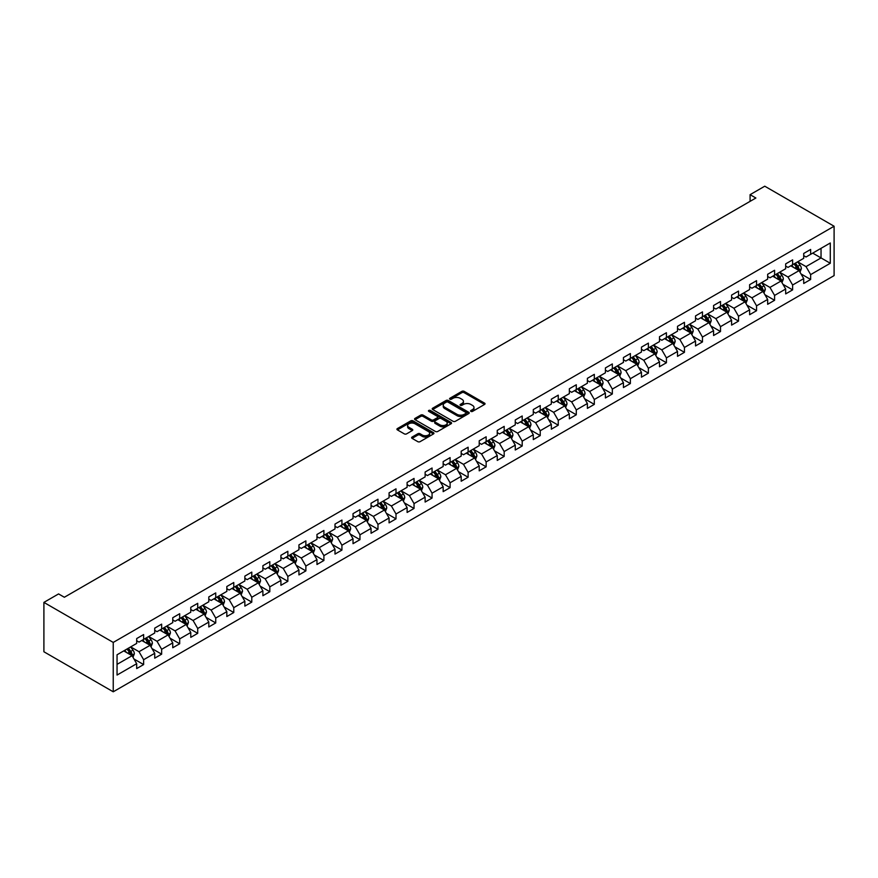 <?xml version="1.0" encoding="UTF-8"?>
<svg xmlns="http://www.w3.org/2000/svg" width="878" height="878" viewBox="0 0 878 878"><rect width="100%" height="100%" fill="white"/><g stroke="black" fill="none" stroke-linecap="round" stroke-linejoin="round"><path stroke-width="1.32" d="M470.926 411.398A1.119 0.648 0 0 0 472.518 411.398L484.568 404.44A1.602 0.922 0 0 0 485.04 403.781A1.602 0.922 0 0 0 484.568 403.134L464.155 391.347A1.602 0.922 0 0 0 461.883 391.347L449.832 398.305A1.119 0.648 0 0 0 451.413 399.216L452.982 398.316A5.136 2.963 0 0 1 460.237 398.316L461.938 399.303A5.136 2.963 0 0 1 463.441 401.4A5.136 2.963 0 0 1 461.938 403.485L460.379 404.396A1.119 0.648 0 0 0 461.971 405.307L463.529 404.407A5.136 2.963 0 0 1 470.784 404.407L472.485 405.395A5.136 2.963 0 0 1 473.988 407.48A5.136 2.963 0 0 1 472.485 409.576L470.926 410.476A1.119 0.648 0 0 0 470.926 411.398L470.926 410.476M412.089 437.057A1.602 0.922 0 0 0 411.617 437.705A1.602 0.922 0 0 0 412.089 438.363L417.818 441.667A1.602 0.922 0 0 0 420.079 441.667L433.469 433.941A1.602 0.922 0 0 0 433.941 433.282A1.602 0.922 0 0 0 433.469 432.634L413.044 420.847A1.602 0.922 0 0 0 410.783 420.847L397.394 428.574A1.602 0.922 0 0 0 396.922 429.232A1.602 0.922 0 0 0 397.394 429.88L404.319 433.875A1.602 0.922 0 0 0 406.58 433.875L412.309 430.571A1.602 0.922 0 0 0 412.781 429.913A1.602 0.922 0 0 0 412.309 429.254L408.885 427.279A4.291 2.48 0 0 1 407.622 425.523A4.291 2.48 0 0 1 410.278 423.24A4.291 2.48 0 0 1 414.954 423.778L428.387 431.537A4.291 2.48 0 0 1 429.649 433.282A4.291 2.48 0 0 1 426.993 435.576A4.291 2.48 0 0 1 422.318 435.038L420.079 433.743A1.602 0.922 0 0 0 417.818 433.743L412.089 437.057L412.089 438.363M834.1 226.239L764.76 186.202L750.086 194.675L755.87 198.011L64.357 597.26L58.574 593.923L43.9 602.396L113.24 642.422L834.1 226.239L834.1 275.604L113.24 691.798L113.24 642.422M453.092 421.308A1.602 0.922 0 0 0 455.364 421.308L468.742 413.571A1.602 0.922 0 0 0 469.214 412.923A1.602 0.922 0 0 0 468.742 412.265L448.329 400.478A1.602 0.922 0 0 0 446.057 400.478L432.667 408.204A1.602 0.922 0 0 0 432.206 408.863A1.602 0.922 0 0 0 432.667 409.51L453.092 421.308M429.21 411.639A1.119 0.648 0 0 1 430.352 411.804L430.352 410.465L451.105 422.45A1.602 0.922 0 0 1 451.577 423.108A1.602 0.922 0 0 1 451.105 423.756L437.716 431.482A1.602 0.922 0 0 1 435.455 431.482L415.031 419.695L415.031 418.389A1.602 0.922 0 0 0 414.57 419.047A1.602 0.922 0 0 0 415.031 419.695M415.031 418.389L420.76 415.085A1.602 0.922 0 0 1 423.031 415.085L431.307 419.86A1.602 0.922 0 0 0 433.578 419.86L437.376 417.665A1.602 0.922 0 0 0 437.848 417.017A1.602 0.922 0 0 0 437.376 416.359L428.76 411.376A1.119 0.648 0 0 1 430.352 410.465M133.983 659.005L143.63 664.569L143.63 659.707L154.726 653.298L154.726 658.171L161.651 654.165L161.651 649.292L172.746 642.894L172.746 647.755L179.683 643.761L179.683 638.888L190.778 632.478L190.778 637.351L197.715 633.345L197.715 628.483L208.799 622.074L208.799 626.947L215.736 622.941L215.736 618.068L226.831 611.67L226.831 616.532L233.767 612.537L233.767 607.664L244.863 601.254L244.863 606.127L251.788 602.121L251.788 597.26L262.884 590.85L262.884 595.723L269.82 591.717L269.82 586.844L280.916 580.446L280.916 585.308L287.852 581.313L287.852 576.44L298.937 570.031L298.937 574.903L305.873 570.898L305.873 566.036L316.969 559.626L316.969 564.499L323.905 560.493L323.905 555.62L335.001 549.222L335.001 554.084L341.926 550.089L341.926 545.216L353.022 538.807L353.022 543.68L359.958 539.674L359.958 534.812L371.054 528.402L371.054 533.275L377.979 529.269L377.979 524.396L389.075 517.998L389.075 522.86L396.011 518.865L396.011 513.992L407.107 507.583L407.107 512.456L414.043 508.45L414.043 503.588L425.128 497.178L425.128 502.051L432.064 498.046L432.064 493.173L443.16 486.774L443.16 491.636L450.096 487.641L450.096 482.768L461.191 476.359L461.191 481.232L468.117 477.226L468.117 472.364L479.212 465.955L479.212 470.827L486.149 466.822L486.149 461.949L497.244 455.55L497.244 460.412L504.181 456.417L504.181 451.544L515.265 445.135L515.265 450.008L522.201 446.002L522.201 441.14L533.297 434.731L533.297 439.604L540.233 435.598L540.233 430.725L551.329 424.326L551.329 429.188L558.254 425.193L558.254 420.321L569.35 413.911L569.35 418.784L576.286 414.778L576.286 409.916L587.382 403.507L587.382 408.38L594.318 404.374L594.318 399.501L605.403 393.103L605.403 397.964L612.339 393.97L612.339 389.097L623.435 382.687L623.435 387.56L630.371 383.554L630.371 378.692L641.456 372.283L641.456 377.156L648.392 373.15L648.392 368.277L659.488 361.879L659.488 366.741L666.424 362.746L666.424 357.873L677.52 351.463L677.52 356.336L684.445 352.33L684.445 347.469L695.541 341.059L695.541 345.932L702.477 341.926L702.477 337.053L713.573 330.655L713.573 335.517L720.509 331.522L720.509 326.649L731.593 320.24L731.593 325.112L738.53 321.107L738.53 316.234L749.625 309.835L749.625 314.708L756.562 310.702L756.562 305.829L767.657 299.431L767.657 304.293L774.583 300.298L774.583 295.425L785.678 289.016L785.678 293.889L792.615 289.883L792.615 285.01L803.71 278.611L803.71 283.484L810.646 279.478L810.646 274.605L830.292 263.268L830.292 242.986L821.04 248.32L821.04 257.923L830.292 263.268M143.63 664.569L136.694 668.575L136.694 663.702L117.048 675.05L117.048 654.769L136.694 643.42L136.694 638.558L143.63 634.553L143.63 639.425L154.726 633.016L154.726 628.143L161.651 624.137L161.651 629.01L172.746 622.612L172.746 617.739L179.683 613.733L179.683 618.606L190.778 612.196L190.778 607.335L197.715 603.329L197.715 608.202L208.799 601.792L208.799 596.919L215.736 592.913L215.736 597.786L226.831 591.388L226.831 586.515L233.767 582.509L233.767 587.382L244.863 580.973L244.863 576.111L251.788 572.105L251.788 576.978L262.884 570.568L262.884 565.695L269.82 561.69L269.82 566.562L280.916 560.164L280.916 555.291L287.852 551.285L287.852 556.158L298.937 549.749L298.937 544.876L305.873 540.881L305.873 545.754L316.969 539.344L316.969 534.472L323.905 530.466L323.905 535.339L335.001 528.94L335.001 524.067L341.926 520.061L341.926 524.934L353.022 518.525L353.022 513.652L359.958 509.657L359.958 514.53L371.054 508.121L371.054 503.248L377.979 499.242L377.979 504.115L389.075 497.716L389.075 492.843L396.011 488.837L396.011 493.71L407.107 487.301L407.107 482.428L414.043 478.433L414.043 483.306L425.128 476.897L425.128 472.024L432.064 468.018L432.064 472.891L443.16 466.492L443.16 461.619L450.096 457.614L450.096 462.486L461.191 456.077L461.191 451.204L468.117 447.209L468.117 452.071L479.212 445.673L479.212 440.8L486.149 436.794L486.149 441.667L497.244 435.269L497.244 430.396L504.181 426.39L504.181 431.263L515.265 424.853L515.265 419.98L522.201 415.985L522.201 420.847L533.297 414.449L533.297 409.576L540.233 405.57L540.233 410.443L551.329 404.045L551.329 399.172L558.254 395.166L558.254 400.039L569.35 393.629L569.35 388.756L576.286 384.762L576.286 389.623L587.382 383.225L587.382 378.352L594.318 374.346L594.318 379.219L605.403 372.821L605.403 367.948L612.339 363.942L612.339 368.815L623.435 362.405L623.435 357.533L630.371 353.538L630.371 358.4L641.456 352.001L641.456 347.128L648.392 343.122L648.392 347.995L659.488 341.597L659.488 336.724L666.424 332.718L666.424 337.591L677.52 331.182L677.52 326.309L684.445 322.314L684.445 327.176L695.541 320.777L695.541 315.904L702.477 311.899L702.477 316.771L713.573 310.373L713.573 305.5L720.509 301.494L720.509 306.367L731.593 299.958L731.593 295.085L738.53 291.09L738.53 295.952L749.625 289.553L749.625 284.681L756.562 280.675L756.562 285.548L767.657 279.138L767.657 274.276L774.583 270.27L774.583 275.143L785.678 268.734L785.678 263.861L792.615 259.866L792.615 264.728L803.71 258.33L803.71 253.457L810.646 249.451L810.646 254.324L830.292 242.986M141.775 640.49L150.105 645.297L139.009 651.695L130.69 646.888M136.694 640.753L139.009 642.092L143.63 639.425M139.009 651.695L143.63 659.707M150.105 645.297L154.726 653.298M159.807 630.086L168.126 634.882L157.03 641.291L148.711 636.484M154.726 630.349L157.03 631.677L161.651 629.01M157.03 641.291L161.651 649.292M168.126 634.882L172.746 642.894M177.839 619.67L186.158 624.477L175.062 630.876L166.743 626.08M172.746 619.934L175.062 621.273L179.683 618.606M175.062 630.876L179.683 638.888M186.158 624.477L190.778 632.478M195.86 609.266L204.179 614.073L193.083 620.472L184.764 615.665M190.778 609.53L193.083 610.868L197.715 608.202M193.083 620.472L197.715 628.483M204.179 614.073L208.799 622.074M213.892 598.851L222.211 603.658L211.115 610.067L202.796 605.26M208.799 599.125L211.115 600.453L215.736 597.786M211.115 610.067L215.736 618.068M222.211 603.658L226.831 611.67M231.913 588.447L240.232 593.254L229.147 599.652L220.817 594.856M226.831 588.71L229.147 590.049L233.767 587.382M229.147 599.652L233.767 607.664M240.232 593.254L244.863 601.254M249.945 578.042L258.264 582.849L247.168 589.248L238.849 584.441M244.863 578.306L247.168 579.645L251.788 576.978M247.168 589.248L251.788 597.26M258.264 582.849L262.884 590.85M267.966 567.627L276.296 572.434L265.2 578.843L256.881 574.036M262.884 567.901L265.2 569.229L269.82 566.562M265.2 578.843L269.82 586.844M276.296 572.434L280.916 580.446M285.998 557.223L294.317 562.03L283.221 568.428L274.902 563.632M280.916 557.486L283.221 558.825L287.852 556.158M283.221 568.428L287.852 576.44M294.317 562.03L298.937 570.031M304.029 546.818L312.349 551.625L301.253 558.024L292.934 553.217M298.937 547.082L301.253 548.421L305.873 545.754M301.253 558.024L305.873 566.036M312.349 551.625L316.969 559.626M322.05 536.403L330.369 541.21L319.285 547.62L310.955 542.813M316.969 536.678L319.285 538.005L323.905 535.339M319.285 547.62L323.905 555.62M330.369 541.21L335.001 549.222M340.082 525.999L348.401 530.806L337.306 537.204L328.987 532.408M335.001 526.262L337.306 527.601L341.926 524.934M337.306 537.204L341.926 545.216M348.401 530.806L353.022 538.807M358.103 515.595L366.433 520.391L355.338 526.8L347.019 521.993M353.022 515.858L355.338 517.197L359.958 514.53M355.338 526.8L359.958 534.812M366.433 520.391L371.054 528.402M376.135 505.179L384.454 509.986L373.359 516.396L365.039 511.589M371.054 505.454L373.359 506.782L377.979 504.115M373.359 516.396L377.979 524.396M384.454 509.986L389.075 517.998M394.167 494.775L402.486 499.582L391.39 505.98L383.071 501.184M389.075 495.038L391.39 496.377L396.011 493.71M391.39 505.98L396.011 513.992M402.486 499.582L407.107 507.583M412.188 484.371L420.507 489.167L409.411 495.576L401.092 490.769M407.107 484.634L409.411 485.973L414.043 483.306M409.411 495.576L414.043 503.588M420.507 489.167L425.128 497.178M430.22 473.955L438.539 478.762L427.443 485.172L419.124 480.365M425.128 474.23L427.443 475.558L432.064 472.891M427.443 485.172L432.064 493.173M438.539 478.762L443.16 486.774M448.241 463.551L456.56 468.358L445.475 474.757L437.156 469.96M443.16 463.814L445.475 465.153L450.096 462.486M445.475 474.757L450.096 482.768M456.56 468.358L461.191 476.359M466.273 453.147L474.592 457.943L463.496 464.352L455.177 459.545M461.191 453.41L463.496 454.749L468.117 452.071M463.496 464.352L468.117 472.364M474.592 457.943L479.212 465.955M484.305 442.731L492.624 447.539L481.528 453.948L473.209 449.141M479.212 443.006L481.528 444.334L486.149 441.667M481.528 453.948L486.149 461.949M492.624 447.539L497.244 455.55M502.326 432.327L510.645 437.134L499.549 443.533L491.23 438.737M497.244 432.591L499.549 433.93L504.181 431.263M499.549 443.533L504.181 451.544M510.645 437.134L515.265 445.135M520.358 421.923L528.677 426.719L517.581 433.128L509.262 428.321M515.265 422.186L517.581 423.525L522.201 420.847M517.581 433.128L522.201 441.14M528.677 426.719L533.297 434.731M538.379 411.508L546.698 416.315L535.613 422.724L527.283 417.917M533.297 411.782L535.613 413.11L540.233 410.443M535.613 422.724L540.233 430.725M546.698 416.315L551.329 424.326M556.411 401.103L564.73 405.91L553.634 412.309L545.315 407.513M551.329 401.367L553.634 402.706L558.254 400.039M553.634 412.309L558.254 420.321M564.73 405.91L569.35 413.911M574.431 390.699L582.762 395.495L571.666 401.904L563.347 397.097M569.35 390.962L571.666 392.301L576.286 389.623M571.666 401.904L576.286 409.916M582.762 395.495L587.382 403.507M592.463 380.284L600.782 385.091L589.687 391.5L581.368 386.693M587.382 380.558L589.687 381.886L594.318 379.219M589.687 391.5L594.318 399.501M600.782 385.091L605.403 393.103M610.495 369.879L618.814 374.686L607.719 381.085L599.4 376.289M605.403 370.143L607.719 371.482L612.339 368.815M607.719 381.085L612.339 389.097M618.814 374.686L623.435 382.687M628.516 359.475L636.835 364.271L625.751 370.681L617.421 365.874M623.435 359.739L625.751 361.077L630.371 358.4M625.751 370.681L630.371 378.692M636.835 364.271L641.456 372.283M646.548 349.06L654.867 353.867L643.772 360.276L635.452 355.469M641.456 349.334L643.772 350.662L648.392 347.995M643.772 360.276L648.392 368.277M654.867 353.867L659.488 361.879M664.569 338.656L672.888 343.463L661.803 349.861L653.484 345.065M659.488 338.919L661.803 340.258L666.424 337.591M661.803 349.861L666.424 357.873M672.888 343.463L677.52 351.463M682.601 328.251L690.92 333.047L679.824 339.457L671.505 334.65M677.52 328.515L679.824 329.854L684.445 327.176M679.824 339.457L684.445 347.469M690.92 333.047L695.541 341.059M700.633 317.836L708.952 322.643L697.856 329.052L689.537 324.245M695.541 318.11L697.856 319.438L702.477 316.771M697.856 329.052L702.477 337.053M708.952 322.643L713.573 330.655M718.654 307.432L726.973 312.239L715.877 318.637L707.558 313.841M713.573 307.695L715.877 309.034L720.509 306.367M715.877 318.637L720.509 326.649M726.973 312.239L731.593 320.24M736.686 297.027L745.005 301.823L733.909 308.233L725.59 303.426M731.593 297.291L733.909 298.63L738.53 295.952M733.909 308.233L738.53 316.234M745.005 301.823L749.625 309.835M754.707 286.612L763.026 291.419L751.941 297.829L743.611 293.022M749.625 286.886L751.941 288.214L756.562 285.548M751.941 297.829L756.562 305.829M763.026 291.419L767.657 299.431M772.739 276.208L781.058 281.015L769.962 287.413L761.643 282.617M767.657 276.471L769.962 277.81L774.583 275.143M769.962 287.413L774.583 295.425M781.058 281.015L785.678 289.016M790.76 265.804L799.09 270.6L787.994 277.009L779.675 272.202M785.678 266.067L787.994 267.406L792.615 264.728M787.994 277.009L792.615 285.01M799.09 270.6L803.71 278.611M812.721 253.127L821.04 257.923L806.015 266.605L797.696 261.798M803.71 255.663L806.015 256.991L810.646 254.324M806.015 266.605L810.646 274.605M43.9 602.396L43.9 651.761L113.24 691.798M750.086 194.675L750.086 201.347M117.048 664.372L132.073 655.701L123.754 650.894M132.073 655.701L136.694 663.702M800.988 273.903L810.646 279.478M782.967 284.318L792.615 289.883M764.936 294.723L774.583 300.298M746.915 305.127L756.562 310.702M728.883 315.542L738.53 321.107M710.851 325.947L720.509 331.522M692.83 336.351L702.477 341.926M674.798 346.766L684.445 352.33M656.777 357.17L666.424 362.746M638.745 367.575L648.392 373.15M620.713 377.99L630.371 383.554M602.692 388.394L612.339 393.97M584.66 398.799L594.318 404.374M566.639 409.214L576.286 414.778M548.607 419.618L558.254 425.193M530.586 430.022L540.233 435.598M512.554 440.438L522.201 446.002M494.523 450.842L504.181 456.417M476.502 461.246L486.149 466.822M458.47 471.662L468.117 477.226M440.449 482.066L450.096 487.641M422.417 492.47L432.064 498.046M404.385 502.885L414.043 508.45M386.364 513.29L396.011 518.865M368.332 523.694L377.979 529.269M350.311 534.109L359.958 539.674M332.279 544.514L341.926 550.089M314.258 554.918L323.905 560.493M296.226 565.333L305.873 570.898M278.194 575.738L287.852 581.313M260.173 586.142L269.82 591.717M242.141 596.557L251.788 602.121M224.12 606.961L233.767 612.537M206.089 617.366L215.736 622.941M188.057 627.781L197.715 633.345M170.036 638.185L179.683 643.761M152.004 648.59L161.651 654.165M471.376 411.552L472.485 410.915A5.136 2.963 0 0 0 473.988 408.819L473.988 407.48M463.441 401.4L463.441 402.728A5.136 2.963 0 0 1 461.938 404.824L460.829 405.46M484.568 403.134L484.568 404.44L464.155 392.675A1.602 0.922 0 0 0 461.883 392.675L450.282 399.38M468.742 412.265L468.742 413.571L448.329 401.817A1.602 0.922 0 0 0 446.057 401.817L432.689 409.532L432.667 408.204M465.911 413.373A1.119 0.648 0 0 0 465.911 412.462L447.989 402.113A1.119 0.648 0 0 0 446.397 402.113L444.751 403.068A5.136 2.963 0 0 0 443.247 405.164A5.136 2.963 0 0 0 444.751 407.26L456.999 414.328A5.136 2.963 0 0 0 464.264 414.328L465.911 413.373L465.911 414.712A1.119 0.648 0 0 0 466.24 414.251L466.24 412.923M443.247 405.164L443.247 406.492A5.136 2.963 0 0 0 444.751 408.588L444.751 407.26M465.911 414.712L464.264 415.667A5.136 2.963 0 0 1 456.999 415.667L444.751 408.588M415.053 419.706L420.76 416.413L420.76 415.085M437.848 417.017L437.848 418.345A1.602 0.922 0 0 1 437.376 419.004L433.578 421.199A1.602 0.922 0 0 1 431.307 421.199L423.031 416.413A1.602 0.922 0 0 0 420.76 416.413M430.352 411.804L451.083 423.767M439.9 424.82A4.291 2.48 0 0 0 444.575 425.358A4.291 2.48 0 0 0 447.231 423.075A4.291 2.48 0 0 0 445.969 421.319L441.239 418.586A1.602 0.922 0 0 0 438.967 418.586L435.17 420.781A1.602 0.922 0 0 0 434.698 421.429A1.602 0.922 0 0 0 435.17 422.088L439.9 424.82L439.9 426.159A4.291 2.48 0 0 0 444.575 426.697A4.291 2.48 0 0 0 447.231 424.403L447.231 423.075M434.698 421.429L434.698 422.768A1.602 0.922 0 0 0 435.17 423.426L435.17 422.088M439.9 426.159L435.17 423.426M429.649 433.282L429.649 434.621A4.291 2.48 0 0 1 426.993 436.915A4.291 2.48 0 0 1 422.318 436.377L420.079 435.082A1.602 0.922 0 0 0 417.818 435.082L412.111 438.374M407.622 425.523L407.622 426.862A4.291 2.48 0 0 0 408.885 428.618L408.885 427.279M412.287 430.582L408.885 428.618M433.469 432.634L433.469 433.941L413.044 422.175A1.602 0.922 0 0 0 410.783 422.175L397.416 429.891L397.394 428.574M800.001 272.18L801.373 268.723A4.335 2.502 -120 0 0 799.99 265.035L797.608 261.853M793.449 267.351L791.824 265.189M794.019 263.916L796.412 267.099A4.335 2.502 60 0 1 797.652 269.711L799.035 268.909A4.335 2.502 -120 0 0 797.795 266.297L795.413 263.115M794.327 263.74L796.972 267.274A2.206 1.273 60 0 1 797.367 267.944L799.035 268.909M781.969 282.595L783.341 279.127A4.335 2.502 -120 0 0 781.969 275.44L779.576 272.257M775.417 277.755L773.803 275.593M775.998 274.331L778.38 277.514A4.335 2.502 60 0 1 779.62 280.115L781.003 279.314A4.335 2.502 -120 0 0 779.763 276.713L777.381 273.53M776.295 274.156L778.94 277.689A2.206 1.273 60 0 1 779.346 278.359L781.003 279.314M763.948 293L765.32 289.542A4.335 2.502 -120 0 0 763.937 285.855L761.555 282.661M757.396 288.171L755.771 285.998M757.966 284.735L760.359 287.918A4.335 2.502 60 0 1 761.588 290.519L762.982 289.718A4.335 2.502 -120 0 0 761.742 287.117L759.36 283.934M758.274 284.56L760.919 288.094A2.206 1.273 60 0 1 761.314 288.763L762.982 289.718M745.916 303.404L747.288 299.947A4.335 2.502 -120 0 0 745.905 296.259L743.523 293.076M739.364 298.575L737.75 296.413M739.945 295.14L742.327 298.322A4.335 2.502 60 0 1 743.567 300.934L744.95 300.133A4.335 2.502 -120 0 0 743.71 297.521L741.328 294.339M740.242 294.964L742.887 298.498A2.206 1.273 60 0 1 743.293 299.168L744.95 300.133M727.884 313.819L729.267 310.351A4.335 2.502 -120 0 0 727.884 306.663L725.491 303.481M721.343 308.979L719.719 306.817M721.914 305.555L724.295 308.738A4.335 2.502 60 0 1 725.535 311.339L726.929 310.538A4.335 2.502 -120 0 0 725.689 307.937L723.296 304.754M722.221 305.379L724.866 308.913A2.206 1.273 60 0 1 725.261 309.583L726.929 310.538M709.863 324.223L711.235 320.766A4.335 2.502 -120 0 0 709.852 317.079L707.47 313.885M703.311 319.394L701.687 317.221M703.882 315.959L706.274 319.142A4.335 2.502 60 0 1 707.514 321.743L708.897 320.942A4.335 2.502 -120 0 0 707.657 318.341L705.275 315.158M704.189 315.784L706.834 319.318A2.206 1.273 60 0 1 707.24 319.987L708.897 320.942M691.831 334.628L693.214 331.171A4.335 2.502 -120 0 0 691.831 327.483L689.439 324.3M685.279 329.799L683.666 327.637M685.861 326.364L688.242 329.546A4.335 2.502 60 0 1 689.482 332.158L690.865 331.357A4.335 2.502 -120 0 0 689.636 328.745L687.244 325.562M686.157 326.188L688.802 329.722A2.206 1.273 60 0 1 689.208 330.391L690.865 331.357M673.81 345.043L675.182 341.575A4.335 2.502 -120 0 0 673.799 337.887L671.418 334.705M667.258 340.203L665.634 338.041M667.829 336.779L670.221 339.962A4.335 2.502 60 0 1 671.461 342.563L672.844 341.761A4.335 2.502 -120 0 0 671.604 339.16L669.223 335.978M668.136 336.603L670.781 340.137A2.206 1.273 60 0 1 671.176 340.807L672.844 341.761M655.778 355.447L657.15 351.99A4.335 2.502 -120 0 0 655.767 348.303L653.386 345.12M649.226 350.618L647.613 348.445M649.808 347.183L652.189 350.366A4.335 2.502 60 0 1 653.43 352.967L654.812 352.166A4.335 2.502 -120 0 0 653.572 349.565L651.191 346.382M650.104 347.008L652.749 350.541A2.206 1.273 60 0 1 653.155 351.211L654.812 352.166M637.757 365.863L639.129 362.394A4.335 2.502 -120 0 0 637.746 358.707L635.365 355.524M631.205 361.023L629.581 358.861M631.776 357.587L634.157 360.77A4.335 2.502 60 0 1 635.398 363.382L636.791 362.581A4.335 2.502 -120 0 0 635.551 359.969L633.159 356.786M632.083 357.412L634.728 360.946A2.206 1.273 60 0 1 635.123 361.615L636.791 362.581M619.725 376.267L621.097 372.799A4.335 2.502 -120 0 0 619.714 369.111L617.333 365.928M613.173 371.427L611.549 369.265M613.755 368.003L616.136 371.185A4.335 2.502 60 0 1 617.377 373.787L618.76 372.985A4.335 2.502 -120 0 0 617.519 370.384L615.138 367.202M614.051 367.827L616.696 371.361A2.206 1.273 60 0 1 617.102 372.031L618.76 372.985M601.693 386.671L603.076 383.214A4.335 2.502 -120 0 0 601.693 379.526L599.301 376.344M595.141 381.842L593.528 379.669M595.723 378.407L598.105 381.59A4.335 2.502 60 0 1 599.345 384.191L600.739 383.39A4.335 2.502 -120 0 0 599.498 380.789L597.106 377.606M596.019 378.231L598.675 381.765A2.206 1.273 60 0 1 599.07 382.435L600.739 383.39M583.672 397.086L585.044 393.618A4.335 2.502 -120 0 0 583.661 389.931L581.28 386.748M577.12 392.246L575.496 390.084M577.691 388.811L580.084 391.994A4.335 2.502 60 0 1 581.324 394.606L582.707 393.805A4.335 2.502 -120 0 0 581.466 391.193L579.085 388.01M577.998 388.636L580.643 392.17A2.206 1.273 60 0 1 581.038 392.839L582.707 393.805M565.641 407.491L567.012 404.023A4.335 2.502 -120 0 0 565.63 400.335L563.248 397.152M559.088 402.651L557.475 400.489M559.67 399.227L562.052 402.409A4.335 2.502 60 0 1 563.292 405.01L564.675 404.209A4.335 2.502 -120 0 0 563.435 401.608L561.053 398.425M559.966 399.051L562.611 402.585A2.206 1.273 60 0 1 563.017 403.254L564.675 404.209M547.62 417.895L548.991 414.438A4.335 2.502 -120 0 0 547.609 410.75L545.227 407.568M541.067 413.066L539.443 410.893M541.638 409.631L544.02 412.814A4.335 2.502 60 0 1 545.26 415.415L546.654 414.614A4.335 2.502 -120 0 0 545.414 412.012L543.032 408.83M541.945 409.455L544.59 412.989A2.206 1.273 60 0 1 544.986 413.659L546.654 414.614M529.588 428.31L530.96 424.842A4.335 2.502 -120 0 0 529.577 421.155L527.195 417.972M523.036 423.47L521.422 421.308M523.617 420.035L525.999 423.218A4.335 2.502 60 0 1 527.239 425.83L528.622 425.029A4.335 2.502 -120 0 0 527.382 422.417L525 419.234M523.914 419.86L526.559 423.394A2.206 1.273 60 0 1 526.965 424.063L528.622 425.029M511.556 438.715L512.939 435.247A4.335 2.502 -120 0 0 511.556 431.559L509.163 428.376M505.015 433.875L503.39 431.713M505.585 430.45L507.967 433.633A4.335 2.502 60 0 1 509.207 436.234L510.601 435.433A4.335 2.502 -120 0 0 509.361 432.832L506.968 429.649M505.882 430.275L508.538 433.809A2.206 1.273 60 0 1 508.933 434.478L510.601 435.433M493.535 449.119L494.907 445.662A4.335 2.502 -120 0 0 493.524 441.974L491.142 438.791M486.983 444.29L485.358 442.128M487.553 440.855L489.946 444.038A4.335 2.502 60 0 1 491.186 446.639L492.569 445.848A4.335 2.502 -120 0 0 491.329 443.236L488.947 440.054M487.861 440.679L490.506 444.213A2.206 1.273 60 0 1 490.912 444.883L492.569 445.848M475.503 459.534L476.875 456.066A4.335 2.502 -120 0 0 475.503 452.379L473.11 449.196M468.951 454.694L467.337 452.532M469.532 451.259L471.914 454.442A4.335 2.502 60 0 1 473.154 457.054L474.537 456.253A4.335 2.502 -120 0 0 473.308 453.652L470.915 450.458M469.829 451.083L472.474 454.617A2.206 1.273 60 0 1 472.88 455.287L474.537 456.253M457.482 469.939L458.854 466.47A4.335 2.502 -120 0 0 457.471 462.783L455.089 459.6M450.93 465.099L449.306 462.936M451.501 461.674L453.893 464.857A4.335 2.502 60 0 1 455.133 467.458L456.516 466.657A4.335 2.502 -120 0 0 455.276 464.056L452.894 460.873M451.808 461.499L454.453 465.033A2.206 1.273 60 0 1 454.848 465.702L456.516 466.657M439.45 480.343L440.822 476.886A4.335 2.502 -120 0 0 439.439 473.198L437.057 470.015M432.898 475.514L431.285 473.352M433.48 472.079L435.861 475.261A4.335 2.502 60 0 1 437.101 477.862L438.484 477.072A4.335 2.502 -120 0 0 437.244 474.46L434.862 471.277M433.776 471.903L436.421 475.437A2.206 1.273 60 0 1 436.827 476.106L438.484 477.072M421.418 490.758L422.801 487.29A4.335 2.502 -120 0 0 421.418 483.602L419.025 480.42M414.877 485.918L413.253 483.756M415.448 482.483L417.829 485.666A4.335 2.502 60 0 1 419.069 488.278L420.463 487.477A4.335 2.502 -120 0 0 419.223 484.875L416.83 481.682M415.755 482.307L418.4 485.841A2.206 1.273 60 0 1 418.795 486.511L420.463 487.477M403.397 501.162L404.769 497.694A4.335 2.502 -120 0 0 403.386 494.007L401.005 490.824M396.845 496.322L395.221 494.16M397.416 492.898L399.808 496.081A4.335 2.502 60 0 1 401.048 498.682L402.431 497.881A4.335 2.502 -120 0 0 401.191 495.28L398.81 492.097M397.723 492.723L400.368 496.257A2.206 1.273 60 0 1 400.774 496.926L402.431 497.881M385.365 511.567L386.748 508.11A4.335 2.502 -120 0 0 385.365 504.422L382.973 501.239M378.813 506.738L377.2 504.576M379.395 503.303L381.776 506.485A4.335 2.502 60 0 1 383.017 509.086L384.41 508.296A4.335 2.502 -120 0 0 383.17 505.684L380.778 502.501M379.691 503.127L382.336 506.661A2.206 1.273 60 0 1 382.742 507.33L384.41 508.296M367.344 521.982L368.716 518.514A4.335 2.502 -120 0 0 367.333 514.826L364.952 511.644M360.792 517.142L359.168 514.98M361.363 513.707L363.755 516.89A4.335 2.502 60 0 1 364.996 519.502L366.378 518.7A4.335 2.502 -120 0 0 365.138 516.099L362.757 512.906M361.67 513.531L364.315 517.065A2.206 1.273 60 0 1 364.71 517.735L366.378 518.7M349.312 532.386L350.684 528.918A4.335 2.502 -120 0 0 349.301 525.231L346.92 522.048M342.76 527.546L341.147 525.384M343.342 524.122L345.723 527.305A4.335 2.502 60 0 1 346.964 529.906L348.346 529.105A4.335 2.502 -120 0 0 347.106 526.504L344.725 523.321M343.638 523.946L346.283 527.48A2.206 1.273 60 0 1 346.689 528.15L348.346 529.105M331.291 542.791L332.663 539.333A4.335 2.502 -120 0 0 331.28 535.646L328.899 532.463M324.739 537.962L323.115 535.799M325.31 534.526L327.692 537.709A4.335 2.502 60 0 1 328.932 540.31L330.326 539.52A4.335 2.502 -120 0 0 329.085 536.908L326.693 533.725M325.617 534.351L328.262 537.885A2.206 1.273 60 0 1 328.657 538.554L330.326 539.52M313.259 553.206L314.631 549.738A4.335 2.502 -120 0 0 313.248 546.05L310.867 542.867M306.707 548.366L305.094 546.204M307.289 544.931L309.671 548.113A4.335 2.502 60 0 1 310.911 550.726L312.294 549.924A4.335 2.502 -120 0 0 311.053 547.323L308.672 544.13M307.585 544.766L310.23 548.289A2.206 1.273 60 0 1 310.636 548.959L312.294 549.924M295.227 563.61L296.61 560.142A4.335 2.502 -120 0 0 295.227 556.454L292.835 553.272M288.686 558.77L287.062 556.608M289.257 555.346L291.639 558.529A4.335 2.502 60 0 1 292.879 561.13L294.273 560.329A4.335 2.502 -120 0 0 293.032 557.728L290.64 554.545M289.553 555.17L292.209 558.704A2.206 1.273 60 0 1 292.604 559.374L294.273 560.329M277.207 574.014L278.578 570.557A4.335 2.502 -120 0 0 277.196 566.87L274.814 563.687M270.654 569.185L269.03 567.023M271.225 565.75L273.618 568.933A4.335 2.502 60 0 1 274.858 571.545L276.241 570.744A4.335 2.502 -120 0 0 275.001 568.132L272.619 564.949M271.532 565.575L274.177 569.109A2.206 1.273 60 0 1 274.584 569.778L276.241 570.744M259.175 584.43L260.546 580.962A4.335 2.502 -120 0 0 259.175 577.274L256.782 574.091M252.623 579.59L251.009 577.428M253.204 576.155L255.586 579.348A4.335 2.502 60 0 1 256.826 581.949L258.209 581.148A4.335 2.502 -120 0 0 256.969 578.547L254.587 575.353M253.501 575.99L256.146 579.513A2.206 1.273 60 0 1 256.552 580.182L258.209 581.148M241.154 594.834L242.526 591.366A4.335 2.502 -120 0 0 241.143 587.678L238.761 584.496M234.602 589.994L232.977 587.832M235.172 586.57L237.565 589.753A4.335 2.502 60 0 1 238.794 592.354L240.188 591.553A4.335 2.502 -120 0 0 238.948 588.951L236.566 585.769M235.48 586.394L238.125 589.928A2.206 1.273 60 0 1 238.52 590.598L240.188 591.553M223.122 605.238L224.494 601.781A4.335 2.502 -120 0 0 223.111 598.094L220.729 594.911M216.57 600.409L214.956 598.247M217.151 596.974L219.533 600.157A4.335 2.502 60 0 1 220.773 602.769L222.156 601.968A4.335 2.502 -120 0 0 220.916 599.356L218.534 596.173M217.448 596.799L220.093 600.332A2.206 1.273 60 0 1 220.499 601.002L222.156 601.968M205.09 615.654L206.473 612.185A4.335 2.502 -120 0 0 205.09 608.498L202.697 605.315M198.549 610.814L196.924 608.652M199.119 607.378L201.501 610.572A4.335 2.502 60 0 1 202.741 613.173L204.135 612.372A4.335 2.502 -120 0 0 202.895 609.771L200.502 606.577M199.427 607.214L202.072 610.737A2.206 1.273 60 0 1 202.467 611.406L204.135 612.372M187.069 626.058L188.441 622.59A4.335 2.502 -120 0 0 187.058 618.902L184.676 615.719M180.517 621.218L178.892 619.056M181.087 617.794L183.48 620.976A4.335 2.502 60 0 1 184.72 623.578L186.103 622.776A4.335 2.502 -120 0 0 184.863 620.175L182.481 616.993M181.395 617.618L184.04 621.152A2.206 1.273 60 0 1 184.446 621.822L186.103 622.776M169.037 636.462L170.42 633.005A4.335 2.502 -120 0 0 169.037 629.317L166.644 626.135M162.485 631.633L160.872 629.471M163.067 628.198L165.448 631.381A4.335 2.502 60 0 1 166.688 633.993L168.082 633.192A4.335 2.502 -120 0 0 166.842 630.58L164.449 627.397M163.363 628.022L166.008 631.556A2.206 1.273 60 0 1 166.414 632.226L168.082 633.192M151.016 646.877L152.388 643.409A4.335 2.502 -120 0 0 151.005 639.722L148.623 636.539M144.464 642.037L142.84 639.875M145.035 638.602L147.427 641.796A4.335 2.502 60 0 1 148.667 644.397L150.05 643.596A4.335 2.502 -120 0 0 148.81 640.995L146.428 637.801M145.342 638.438L147.987 641.961A2.206 1.273 60 0 1 148.382 642.63L150.05 643.596M132.984 657.282L134.356 653.814A4.335 2.502 -120 0 0 132.973 650.126L130.592 646.943M126.432 652.442L124.819 650.28M127.014 649.018L129.395 652.2A4.335 2.502 60 0 1 130.635 654.801L132.018 654A4.335 2.502 -120 0 0 130.778 651.399L128.397 648.216M127.31 648.842L129.955 652.376A2.206 1.273 60 0 1 130.361 653.045L132.018 654M472.485 410.915L472.485 409.576M460.379 405.307L460.379 404.396M461.938 404.824L461.938 403.485M449.832 399.216L449.832 398.305M461.883 392.675L461.883 391.347M464.155 392.675L464.155 391.347M446.057 401.817L446.057 400.478M448.329 401.817L448.329 400.478M456.999 415.667L456.999 414.328M464.264 415.667L464.264 414.328M423.031 416.413L423.031 415.085M431.307 421.199L431.307 419.86M433.578 421.199L433.578 419.86M437.376 419.004L437.376 417.665M451.105 423.756L451.105 422.45M417.818 435.082L417.818 433.743M420.079 435.082L420.079 433.743M422.318 436.377L422.318 435.038M412.309 430.571L412.309 429.254M410.783 422.175L410.783 420.847M413.044 422.175L413.044 420.847M798.662 270.358L801.34 268.811M797.795 266.297L799.99 265.035M794.711 268.075L796.412 267.099M780.63 280.762L783.319 279.215M779.763 276.713L781.969 275.44M776.69 278.491L778.38 277.514M762.598 291.178L765.287 289.619M761.742 287.117L763.937 285.855M758.658 288.895L760.359 287.918M744.577 301.582L747.266 300.035M743.71 297.521L745.905 296.259M740.637 299.299L742.327 298.322M726.545 311.986L729.234 310.439M725.689 307.937L727.884 306.663M722.605 309.714L724.295 308.738M708.524 322.402L711.213 320.843M707.657 318.341L709.852 317.079M704.573 320.119L706.274 319.142M690.492 332.806L693.181 331.258M689.636 328.745L691.831 327.483M686.552 330.523L688.242 329.546M672.471 343.21L675.149 341.663M671.604 339.16L673.799 337.887M668.52 340.938L670.221 339.962M654.439 353.625L657.128 352.067M653.572 349.565L655.767 348.303M650.499 351.343L652.189 350.366M636.407 364.03L639.096 362.482M635.551 359.969L637.746 358.707M632.467 361.758L634.157 360.77M618.386 374.434L621.075 372.887M617.519 370.384L619.714 369.111M614.446 372.162L616.136 371.185M600.354 384.849L603.043 383.291M599.498 380.789L601.693 379.526M596.414 382.567L598.105 381.59M582.333 395.254L585.011 393.706M581.466 391.193L583.661 389.931M578.382 392.982L580.084 391.994M564.302 405.658L566.99 404.11M563.435 401.608L565.63 400.335M560.362 403.386L562.052 402.409M546.27 416.073L548.959 414.515M545.414 412.012L547.609 410.75M542.33 413.79L544.02 412.814M528.249 426.478L530.938 424.93M527.382 422.417L529.577 421.155M524.309 424.206L525.999 423.218M510.217 436.882L512.906 435.334M509.361 432.832L511.556 431.559M506.277 434.61L507.967 433.633M492.196 447.297L494.874 445.739M491.329 443.236L493.524 441.974M488.245 445.014L489.946 444.038M474.164 457.701L476.853 456.154M473.308 453.652L475.503 452.379M470.224 455.43L471.914 454.442M456.143 468.106L458.821 466.558M455.276 464.056L457.471 462.783M452.192 465.834L453.893 464.857M438.111 478.521L440.8 476.963M437.244 474.46L439.439 473.198M434.171 476.238L435.861 475.261M420.079 488.925L422.768 487.378M419.223 484.875L421.418 483.602M416.139 486.653L417.829 485.666M402.058 499.33L404.747 497.782M401.191 495.28L403.386 494.007M398.107 497.058L399.808 496.081M384.026 509.745L386.715 508.186M383.17 505.684L385.365 504.422M380.086 507.462L381.776 506.485M366.005 520.149L368.683 518.602M365.138 516.099L367.333 514.826M362.054 517.877L363.755 516.89M347.973 530.553L350.662 529.006M347.106 526.504L349.301 525.231M344.033 528.282L345.723 527.305M329.941 540.969L332.63 539.41M329.085 536.908L331.28 535.646M326.001 538.686L327.692 537.709M311.92 551.373L314.609 549.826M311.053 547.323L313.248 546.05M307.98 549.101L309.671 548.113M293.889 561.777L296.577 560.23M293.032 557.728L295.227 556.454M289.949 559.505L291.639 558.529M275.868 572.193L278.546 570.634M275.001 568.132L277.196 566.87M271.917 569.91L273.618 568.933M257.836 582.597L260.525 581.049M256.969 578.547L259.175 577.274M253.896 580.325L255.586 579.348M239.804 593.001L242.493 591.454M238.948 588.951L241.143 587.678M235.864 590.729L237.565 589.753M221.783 603.416L224.472 601.858M220.916 599.356L223.111 598.094M217.843 601.134L219.533 600.157M203.751 613.821L206.44 612.273M202.895 609.771L205.09 608.498M199.811 611.549L201.501 610.572M185.73 624.225L188.419 622.678M184.863 620.175L187.058 618.902M181.779 621.953L183.48 620.976M167.698 634.64L170.387 633.082M166.842 630.58L169.037 629.317M163.758 632.358L165.448 631.381M149.677 645.045L152.355 643.497M148.81 640.995L151.005 639.722M145.726 642.773L147.427 641.796M131.645 655.449L134.334 653.901M130.778 651.399L132.973 650.126M127.705 653.177L129.395 652.2"/></g></svg>
